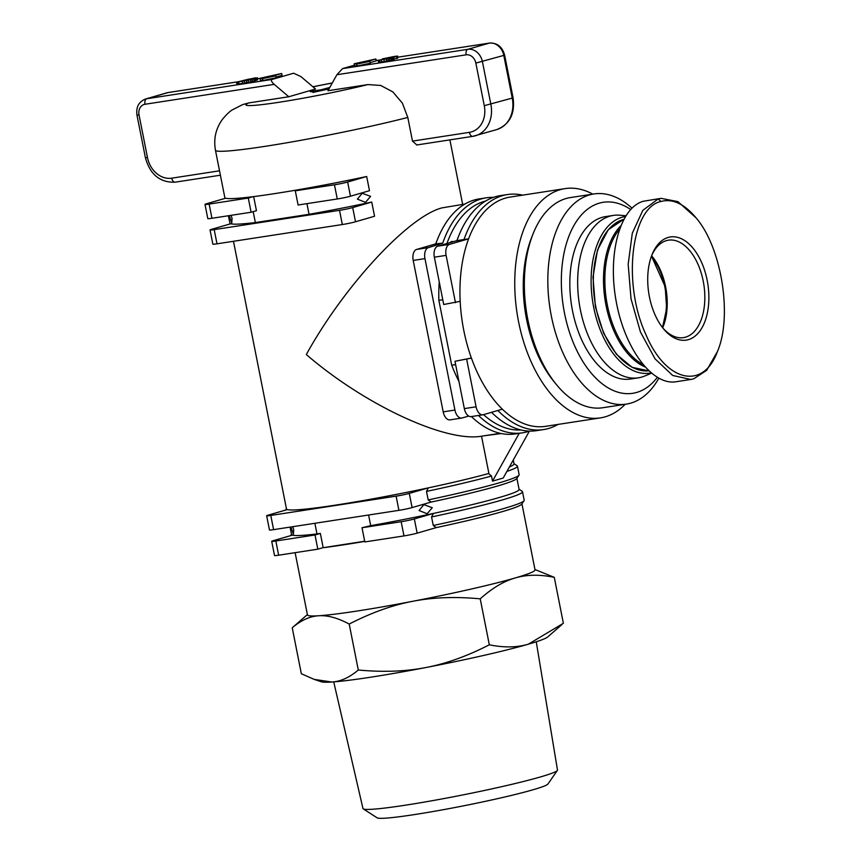 <?xml version="1.0" encoding="UTF-8"?>
<svg xmlns="http://www.w3.org/2000/svg" width="861" height="861" viewBox="0 0 861 861"><rect width="100%" height="100%" fill="white"/><g stroke="black" fill="none" stroke-linecap="round" stroke-linejoin="round"><path stroke-width="1.29" d="M363.234 808.866L377.183 817.853A87.187 5.327 -11.2 0 0 414.259 814.614A87.187 5.327 -11.2 0 0 500.478 797.986A87.187 5.327 -11.2 0 0 547.897 784.059L557.368 770.434A99.155 6.049 168.8 0 1 503.448 786.276A99.155 6.049 168.8 0 1 405.402 805.186A99.155 6.049 168.8 0 1 363.234 808.866A99.155 6.049 168.8 0 1 362.965 808.544L333.724 681.88M536.252 641.779L557.487 770.025A99.155 6.049 168.8 0 1 557.368 770.434M364.709 541.397A115.987 7.082 168.8 0 1 343.991 544.776A115.987 7.082 168.8 0 1 322.531 547.8L364.677 541.225M295.129 552.665L307.463 614.948A115.987 7.082 -11.2 0 0 318.699 615.766A115.987 7.082 -11.2 0 0 357.111 611.03A115.987 7.082 -11.2 0 0 412.699 601.301A115.987 7.082 -11.2 0 0 515.244 577.946A115.987 7.082 -11.2 0 0 535.025 569.885L521.949 503.846M464.94 204.035L441.973 207.888C408.491 216.402 343.83 286.315 306.322 354.549C364.838 405.014 446.03 442.758 481.848 436.14L500.23 433.309M625.14 404.304A115.987 66.405 -98.8 0 1 600.386 417.897A115.987 66.405 -98.8 0 1 518.591 321.863A115.987 66.405 -98.8 0 1 565.085 188.613A115.987 66.405 -98.8 0 1 592.788 194.123M565.085 188.613L510.25 197.051A115.987 66.405 81.2 0 0 468.61 238.831A115.987 66.405 81.2 0 0 460.183 301.328A115.987 66.405 81.2 0 0 463.767 330.312A115.987 66.405 81.2 0 0 471.419 358.111L454.963 361.286L471.397 358.025M449.474 242.78L451.734 241.457L453.564 241.597M233.482 241.295L286.476 508.948A115.987 7.082 -11.2 0 0 287.337 509.583A115.987 7.082 -11.2 0 0 336.124 505.03A115.987 7.082 -11.2 0 0 428.326 487.875A115.987 7.082 -11.2 0 0 488.897 473.453M214.195 229.629L339.514 210.332L342.323 224.538L217.004 243.824L214.195 229.629A9.665 0.592 168.8 0 1 210.052 229.962A9.665 0.592 168.8 0 1 211.698 229.284L230.748 223.763A115.987 7.082 -11.2 0 0 255.351 222.569L253.188 211.645M253.661 196.599L256.449 210.697L251.111 212.247L211.946 218.274L209.137 204.079A9.665 0.592 168.8 0 1 204.993 204.401A9.665 0.592 168.8 0 1 206.64 203.734L225.69 198.202A115.987 7.082 -11.2 0 0 253.005 196.685A115.987 7.082 -11.2 0 0 274.465 193.65A115.987 7.082 -11.2 0 0 300.005 189.442L295.291 190.808L298.1 205.004L337.264 198.977A9.665 0.592 -11.2 0 0 350.449 196.222L347.64 182.026A9.665 0.592 168.8 0 1 334.455 184.781L337.264 198.977M231.103 215.325L232.072 218.436L231.749 223.031L229.263 215.605M509.411 466.931A115.987 7.082 -11.2 0 0 514.039 463.885L513.274 460.011M292.751 526.695L293.73 529.806L293.407 534.401L290.921 526.975M419.049 510.519L423.87 504.621L432.265 507.742L427.131 513.737L419.049 510.519M357.401 199.139L362.212 193.251L370.617 196.373L365.484 202.367L357.401 199.139M625.796 215.734L619.92 215.218A82.161 47.043 81.2 0 0 613.312 215.422L605.477 216.628A82.161 47.043 81.2 0 0 572.554 311.015A82.161 47.043 81.2 0 0 630.478 379.034L638.313 377.828A82.161 47.043 81.2 0 0 644.685 376.031L651.379 373.243M613.312 215.422A82.161 47.043 81.2 0 0 580.379 309.809A82.161 47.043 81.2 0 0 638.313 377.828M625.312 216.498A79.266 45.375 81.2 0 0 593.735 307.528A79.266 45.375 81.2 0 0 650.981 372.899M631.931 208.114A106.323 60.873 81.2 0 0 593.972 193.94A106.323 60.873 81.2 0 0 551.352 316.095A106.323 60.873 81.2 0 0 626.324 404.121A106.323 60.873 81.2 0 0 658.773 378.302M657.255 377.441A96.658 55.341 -98.8 0 1 564.536 313.339A96.658 55.341 -98.8 0 1 575.74 222.472A96.658 55.341 -98.8 0 1 630.596 209.471M626.324 404.121L602.829 407.737A106.323 60.873 -98.8 0 1 556.217 384.34A106.323 60.873 -98.8 0 1 527.858 319.711A106.323 60.873 -98.8 0 1 533.056 233.891A106.323 60.873 -98.8 0 1 570.466 197.567L593.972 193.94M556.217 384.34L553.688 381.229A101.49 58.107 -98.8 0 1 526.609 319.539A101.49 58.107 -98.8 0 1 531.571 237.625L533.056 233.891M651.54 255.932A49.292 28.219 -98.8 0 1 668.437 240.176A49.292 28.219 -98.8 0 1 703.2 280.998A49.292 28.219 -98.8 0 1 683.44 337.63A49.292 28.219 -98.8 0 1 662.593 327.686M707.15 280.169A52.198 29.887 81.2 0 0 681.309 238.68A52.198 29.887 81.2 0 0 651.981 254.791A52.198 29.887 81.2 0 0 649.431 296.916A52.198 29.887 81.2 0 0 663.357 328.644A52.198 29.887 81.2 0 0 697.97 333.379A52.198 29.887 81.2 0 0 707.15 280.169M696.011 217.801L677.898 201.625L661.065 198.342L658.138 198.999L642.801 210.385L632.297 233.256L628.175 264.252L631.027 298.842L640.444 331.98L655.038 358.833L672.689 375.471L690.823 379.464L693.74 378.818L706.666 370.348L717.428 351.546C703.168 390.786 665.531 381.95 645.782 334.251C622.159 283.42 631.253 207.286 661.054 201.474C672.689 198.428 684.344 203.863 696.011 217.801C721.669 247.441 732.679 316.417 717.428 351.546M661.065 198.342L643.253 201.28C619.985 207.705 607.435 253.93 616.142 301.135C624.537 348.404 652.218 385.728 675.939 381.757L690.823 379.464M651.336 256.524A49.292 28.219 -98.8 0 1 662.206 327.18M318.516 91.072L310.53 91.772M328.493 88.177L328.611 87.79A15.95 13.044 73.8 0 1 329.785 87.456M325.135 89.522L329.182 88.532M329.559 87.865L325.06 89.167M328.956 88.941L312.92 92.428L318.409 90.556M310.164 91.46L321.11 89.781L329.806 87.424M224.99 198.407L215.454 150.255C213.453 138.858 215.788 128.558 222.45 119.335C226.723 114.212 230.156 110.972 232.761 109.638L242.748 104.558L248.851 102.911L288.79 96.755L315.513 89.006L300.952 76.618L293.644 73.217L272.054 79.46L146.725 98.757A14.497 11.85 -106.2 0 0 145.498 99.026C138.772 101.706 135.93 107.065 136.964 115.105L139.03 114.933A9.665 7.9 73.8 0 1 144.992 104.267A4.832 2.766 -98.8 0 1 146.725 98.757L168.11 92.557L236.377 82.043M416.842 144.949L412.484 141.107L407.802 117.44L402.378 103.137L392.831 91.901L380.723 85.454L367.905 84.582L327.955 90.728L336.899 74.724L466.135 54.824A4.832 2.766 -98.8 0 1 467.878 49.314L342.549 68.611L336.899 74.724M394.446 56.428L397.642 56.062L396.48 56.568L386.094 58.225L393.509 57.332L390.98 58.225L378.022 60.281L388.44 58.57L382.316 58.903L394.446 56.428M397.416 56.266L397.793 58.161L397.642 56.062M397.793 58.161L396.856 58.462L396.48 56.568M396.856 58.462L394.058 58.892M393.649 57.483L394.134 59.269L393.757 57.375M394.015 59.366L393.488 59.538L393.111 57.655M393.488 59.538L392.627 59.796L392.25 57.902M392.627 59.796L391.357 60.119L390.98 58.225M391.357 60.119L389.85 60.464L389.484 58.57M389.85 60.464L388.365 60.776L387.988 58.882M388.365 60.776L386.675 61.088L386.298 59.194M386.675 61.088L384.307 61.497L383.941 59.603M384.307 61.497L381.66 61.906L381.294 60.012M381.66 61.906L379.905 62.153L379.54 60.259M379.905 62.153L379.066 62.229L378.689 60.345M379.066 62.229L378.237 60.335M378.614 62.218L378.022 60.281M252.101 78.599L248.786 79.965L240.585 81.225L249.227 79.051L252.187 79.061M243.512 80.988L243.383 80.331M245.46 80.654L245.299 79.858M247.817 80.17L247.656 79.352M249.378 79.825L249.227 79.051M250.164 79.632L250.024 78.921M255.211 77.877L257.03 78.028L250.605 79.836L236.323 82.161L255.211 77.877M257.321 77.877L257.687 79.772L257.385 77.738M257.687 79.772L257.03 78.028M257.407 79.922L256.438 80.267L256.072 78.373M256.438 80.267L255.663 80.503L255.286 78.609M255.663 80.503L254.35 80.88L253.984 78.997M254.35 80.88L252.521 81.364L252.155 79.47M252.521 81.364L250.981 81.73L250.605 79.836M250.981 81.73L248.495 82.269L248.119 80.374M248.495 82.269L246.655 82.645L246.278 80.751M246.655 82.645L244.546 83.043L244.169 81.149M244.546 83.043L242.533 83.399L242.167 81.504M242.533 83.399L239.057 83.937L238.68 82.043M239.057 83.937L237.776 84.077L237.41 82.182M237.776 84.077L237.012 84.109L236.635 82.215M237.012 84.109L236.323 82.161M375.859 58.989L365.161 62.089L369.864 61.368L356.691 64.123L354.205 63.779L375.859 58.989L376.235 60.873L370.122 62.649M356.691 64.123L357.067 66.017L370.241 63.251L369.864 61.368M357.067 66.017L354.571 65.673L354.205 63.779M281.676 73.486L270.989 76.586L275.681 75.865L262.508 78.62L260.022 78.276L281.676 73.486L282.053 75.381L275.94 77.146M262.508 78.62L262.885 80.514L276.058 77.759L275.681 75.865M262.885 80.514L260.399 80.17L260.022 78.276M354.474 65.156L342.549 68.611M288.79 96.755L274.228 84.367C271.452 81.817 270.731 80.181 272.054 79.46M368.594 515.018L370.704 525.673L362.007 527.739L364.816 541.935L403.981 535.908A9.665 0.592 -11.2 0 0 417.154 533.153L414.345 518.957A9.665 0.592 168.8 0 1 401.172 521.712L403.981 535.908M322.531 547.8L317.817 549.167L315.008 534.972L320.357 533.422L323.166 547.618M290.071 527.115L291.535 534.498A115.987 7.082 -11.2 0 0 292.396 535.133A115.987 7.082 -11.2 0 0 316.999 533.938L314.889 523.284M316.999 533.938L320.357 533.422M270.784 515.448L396.114 496.151L398.923 510.347L273.594 529.644L270.784 515.448A9.665 0.592 168.8 0 1 266.652 515.782A9.665 0.592 168.8 0 1 268.298 515.104L287.337 509.583M266.652 515.782L269.461 529.978A9.665 0.592 -11.2 0 0 273.594 529.644M506.903 471.408A118.893 7.254 -11.2 0 0 517.45 466.156L519.129 474.68A118.893 7.254 168.8 0 1 519 475.154L516.718 478.544A115.987 7.082 168.8 0 1 431.146 502.071L412.096 507.592L409.287 493.396A9.665 0.592 168.8 0 1 396.114 496.151M398.923 510.347A9.665 0.592 -11.2 0 0 412.096 507.592M317.817 549.167L278.652 555.205L275.843 540.999L315.008 534.972M275.843 540.999A9.665 0.592 168.8 0 1 271.71 541.332L274.519 555.528A9.665 0.592 -11.2 0 0 278.652 555.205M362.007 527.739L401.172 521.712M292.396 535.133L273.357 540.654A9.665 0.592 168.8 0 0 271.71 541.332M370.704 525.673A115.987 7.082 -11.2 0 0 433.395 513.425L414.345 518.957M251.111 212.247L248.291 198.052L253.005 196.685M255.351 222.569L309.045 214.303A115.987 7.082 -11.2 0 0 371.737 202.055L352.698 207.576A9.665 0.592 168.8 0 1 339.514 210.332M306.936 203.648L309.045 214.303M295.291 190.808L334.455 184.781M300.005 189.442A115.987 7.082 -11.2 0 0 366.678 176.505L347.64 182.026M366.678 176.505L369.487 190.701L350.449 196.222M204.993 204.401L207.802 218.597A9.665 0.592 -11.2 0 0 211.946 218.274M439.25 281.913A115.987 66.405 81.2 0 0 438.862 300.349L442.78 299.746M438.862 300.349L451.713 365.225A115.987 66.405 81.2 0 0 458.956 381.455M455.63 364.623L451.713 365.225M434.353 257.181L446.106 255.373A9.665 5.532 -98.8 0 1 449.571 244.352L468.61 238.831L456.868 240.639L437.818 246.16A9.665 5.532 81.2 0 0 434.353 257.181L443.716 304.503L460.183 301.328M443.189 411.859L413.205 260.431L424.957 258.623L454.931 410.051L443.189 411.859A9.665 5.532 81.2 0 0 450.002 419.867L461.754 418.059A9.665 5.532 -98.8 0 1 454.931 410.051M468.696 416.067L462.153 417.962A9.665 5.532 -98.8 0 1 461.754 418.059M485.722 200.99A115.987 66.405 81.2 0 0 447.462 242.081A115.987 66.405 81.2 0 0 446.945 243.512M493.461 197.363A118.893 68.062 81.2 0 0 486.314 197.804A118.893 68.062 81.2 0 0 442.726 243.136L428.423 247.613L416.67 249.421A9.665 5.532 81.2 0 0 413.205 260.431M424.957 258.623A9.665 5.532 -98.8 0 1 428.423 247.613M456.868 240.639A115.987 66.405 -98.8 0 1 457.686 238.497L458.579 236.258A118.893 68.062 -98.8 0 1 500.413 195.63L507.463 194.554A118.893 68.062 81.2 0 0 463.875 239.885M483.548 414.636A115.987 66.405 81.2 0 0 520.97 429.962M466.716 359.478L476.079 406.801L464.337 408.609L454.963 361.286M464.337 408.609A9.665 5.532 81.2 0 0 471.15 416.606L482.903 414.798A9.665 5.532 -98.8 0 1 476.079 406.801M446.106 255.373L455.469 302.695M471.419 358.111A115.987 66.405 81.2 0 0 502.34 409.179L483.301 414.711A9.665 5.532 -98.8 0 1 482.903 414.798M471.408 416.573A118.893 68.062 -98.8 0 0 514.986 433.976L519.215 433.32L492.514 481.138L503.201 478.038L529.418 431.092M442.726 243.136L435.72 243.889A115.987 66.405 -98.8 0 1 436.538 241.747L437.431 239.509A118.893 68.062 -98.8 0 1 479.265 198.891L486.314 197.804M435.677 244.223A118.893 68.062 -98.8 0 1 437.431 239.509M519.215 433.32L522.498 432.825A118.893 68.062 81.2 0 0 529.44 431.092M484.549 435.731L501.339 433.546M492.514 481.138L491.502 476.025L488.983 473.884L481.6 436.581M517.45 466.156A118.893 7.254 -11.2 0 0 517.138 465.769L513.995 463.67M519 475.154A118.893 7.254 168.8 0 1 428.197 499.918L426.507 491.405L428.326 487.875L409.287 493.396M426.507 491.405A118.893 7.254 -11.2 0 0 491.502 476.025M502.34 409.179A115.987 66.405 81.2 0 0 545.551 426.335L600.386 417.897M497.852 410.493A118.893 68.062 81.2 0 0 543.646 429.564A118.893 68.062 81.2 0 0 557.971 424.43M522.67 195.146A118.893 68.062 81.2 0 0 507.463 194.554M456.825 240.972A118.893 68.062 -98.8 0 1 458.579 236.258M543.646 429.564L536.597 430.651A118.893 68.062 -98.8 0 1 491.545 412.322M478.458 415.486A118.893 68.062 81.2 0 0 522.498 432.825M431.146 502.071L428.197 499.918M431.565 516.955A118.893 7.254 -11.2 0 0 522.509 491.717L524.188 500.23A118.893 7.254 168.8 0 1 524.058 500.715A118.893 7.254 168.8 0 1 433.255 525.479L431.565 516.955L433.395 513.425A115.987 7.082 -11.2 0 0 519.097 489.435L516.891 478.296M522.509 491.717A118.893 7.254 -11.2 0 0 522.196 491.319L519.054 489.231M524.058 500.715L521.777 504.105A115.987 7.082 168.8 0 1 436.204 527.621L433.255 525.479M436.204 527.621L417.154 533.153M342.323 224.538A9.665 0.592 -11.2 0 0 355.507 221.772L352.698 207.576M210.052 229.962L212.861 244.158A9.665 0.592 -11.2 0 0 217.004 243.824M371.737 202.055L374.546 216.251L355.507 221.772M209.137 204.079L248.291 198.052M435.72 243.889L416.67 249.421M561.942 624.569L547.65 637A115.987 7.082 168.8 0 1 528.353 644.189A115.987 7.082 168.8 0 1 425.818 667.544A115.987 7.082 168.8 0 1 331.819 682.02A115.987 7.082 168.8 0 1 321.368 681.804L314.168 679.383L331.819 682.02C340.633 681.514 349.458 677.51 358.294 670.009C383.091 672.333 405.596 671.515 425.818 667.544C446.063 663.723 467.232 656.136 489.317 644.792C503.922 647.784 516.934 647.58 528.353 644.189L563.374 623.299L554.28 577.344C539.675 574.352 526.663 574.556 515.244 577.946C503.793 581.186 492.115 588.149 480.223 598.836L489.317 644.792M480.223 598.836C455.426 596.512 432.922 597.33 412.699 601.301C392.444 605.122 371.285 612.709 349.2 624.053C337.652 617.886 327.492 615.12 318.699 615.766C309.895 616.272 301.07 620.275 292.234 627.777L301.328 673.732L314.168 679.383M292.234 627.777L307.388 614.571M349.2 624.053L358.294 670.009M534.95 569.519L554.28 577.344M215.454 150.255A115.987 7.082 -11.2 0 0 265.102 146.338A115.987 7.082 -11.2 0 0 407.802 117.44M620.587 226.023A76.844 43.997 81.2 0 0 606.036 305.451A76.844 43.997 81.2 0 0 644.814 366.861M642.672 364.354A75.876 43.437 -98.8 0 1 607.36 305.181A75.876 43.437 -98.8 0 1 619.285 229.478M595.855 307.022A76.844 43.997 -98.8 0 1 623.665 219.394L608.264 229.726L597.502 250.024L592.992 277.188L595.435 307.054L603.626 333.218L616.411 354.248L632.103 367.346L648.656 370.822A76.844 43.997 -98.8 0 1 595.855 307.022M662.69 327.793A49.292 28.219 81.2 0 0 665.607 286.778A49.292 28.219 81.2 0 0 651.605 255.803M658.138 198.999L661.054 201.474M367.905 84.582A77.329 4.725 168.8 0 1 278.975 102.276A77.329 4.725 168.8 0 1 248.851 102.911M312.952 86.821A77.329 4.725 168.8 0 1 332.26 83.022M469.385 132.346A4.832 2.766 81.2 0 0 472.786 136.35A4.832 2.766 81.2 0 0 472.99 136.307A28.994 23.71 -106.2 0 0 475.455 135.758A28.994 23.71 -106.2 0 0 490.867 104.289L482.429 61.701A14.497 11.85 -106.2 0 0 467.878 49.314L489.252 43.115A14.497 11.85 73.8 0 1 503.814 55.502L512.241 98.089L484.28 105.677A24.162 19.76 73.8 0 1 469.385 132.346L412.484 141.107M466.135 54.824A9.665 7.9 73.8 0 1 475.842 63.079L504.643 55.169L513.07 97.756C515.179 113.749 509.766 124.35 496.829 129.559A28.994 23.71 73.8 0 0 512.241 98.089L513.07 97.756M475.842 63.079L484.28 105.677M376.16 60.528L378.087 60.227L376.16 60.507M397.868 57.181L489.252 43.115A4.832 2.766 -98.8 0 1 489.457 43.072A4.832 2.766 -98.8 0 1 489.737 43.05M145.498 99.026L166.873 92.827A14.497 11.85 73.8 0 1 168.11 92.557A4.832 2.766 81.2 0 1 168.304 92.514L236.388 82.032M168.508 92.493A4.832 2.766 81.2 0 0 168.304 92.514L166.873 92.827M257.59 78.781L260.044 78.405L257.59 78.771M144.992 104.267L274.228 84.367M219.523 170.812L171.737 178.173A24.162 19.76 73.8 0 1 147.468 157.531L139.03 114.933M175.343 182.123A4.832 2.766 -98.8 0 1 175.138 182.177A4.832 2.766 -98.8 0 1 171.737 178.173M220.394 175.203L175.138 182.177C160.017 182.726 150.105 174.568 145.401 157.692L147.468 157.531M449.571 244.352L437.818 246.16M230.048 223.968L228.413 215.734M662.486 327.557L666.662 308.582L665.187 286.81L651.486 256.094M332.303 82.936L312.877 86.757M416.595 145.003L472.786 136.35L496.829 129.559M397.868 57.17L489.457 43.072C497.227 42.738 502.286 46.774 504.643 55.169M145.401 157.692L136.964 115.105M286.433 508.733L285.508 510.11M291.492 534.283L290.566 535.66M462.658 204.38L449.883 139.869"/></g></svg>
